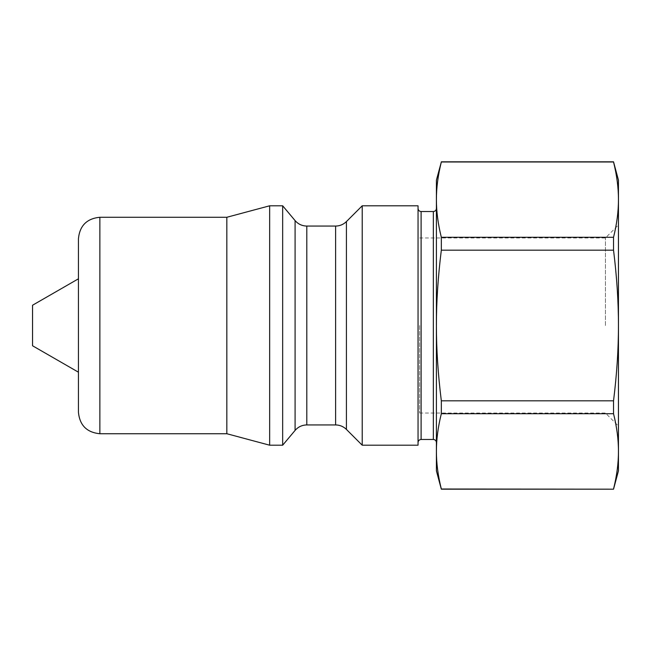 <?xml version="1.0" encoding="UTF-8"?>
<svg xmlns="http://www.w3.org/2000/svg" width="651" height="651" viewBox="0 0 651 651"><rect width="100%" height="100%" fill="white"/><g stroke="black" fill="none" stroke-linecap="round" stroke-linejoin="round"><path stroke-width="0.49" stroke-dasharray="3.25 2.44" d="M419.594 325.5L419.594 413.043L419.594 325.5M78.445 313.261L78.445 372.201L78.445 313.261M32.55 345.771L32.55 305.229M78.445 412.311L78.445 238.689M226.833 433.729L226.833 217.271M362.216 445.203L362.216 205.797M282.664 445.203L282.664 205.797M418.048 325.5L418.048 208.475L418.048 325.5M418.048 445.203L418.048 205.797M436.406 470.828L436.406 180.172M441.329 161.985C438.017 175.298 436.382 187.846 436.406 199.645C436.382 211.437 438.017 223.993 441.329 237.298L613.535 237.298C616.839 223.993 618.483 211.437 618.45 199.645C618.483 187.846 616.839 175.298 613.535 161.985L441.329 161.814M441.329 250.179C438.017 276.805 436.382 301.909 436.406 325.5C436.382 349.091 438.017 374.195 441.329 400.821L613.535 400.821C616.839 374.195 618.483 349.091 618.45 325.5C618.483 301.909 616.839 276.805 613.535 250.179L441.329 250.179L441.329 237.298M441.329 413.702C438.017 427.007 436.382 439.563 436.406 451.355C436.382 463.154 438.017 475.702 441.329 489.015L613.535 489.015C616.839 475.702 618.483 463.154 618.45 451.355C618.483 439.563 616.839 427.007 613.535 413.702L441.329 413.702L441.329 400.821M618.45 470.828L618.45 180.172M613.535 413.702L613.535 400.821M613.535 250.179L613.535 237.298M618.45 325.5L618.45 224.953L618.45 325.5M605.446 325.5L605.446 237.957L605.446 325.5M269.652 445.203L269.652 205.797M99.863 217.271L99.863 433.729M335.607 424.932L335.607 226.068M346.422 221.584L346.422 429.416M306.808 226.068L306.808 424.932M295.09 430.401L295.09 220.599M421.107 211.534L421.107 439.466M433.346 439.466L433.346 211.534M419.594 413.043L605.446 413.043L618.45 426.047M419.594 237.957L605.446 237.957L618.45 224.953"/><path stroke-width="0.98" d="M78.445 278.799L32.55 305.229L32.55 345.771L78.445 372.201M78.445 325.5L78.445 412.311C79.715 425.323 86.852 432.459 99.863 433.729L99.863 217.271C86.852 218.541 79.715 225.677 78.445 238.689L78.445 325.5M99.863 217.271L226.833 217.271L226.833 433.729L269.652 445.203L282.664 445.203L282.664 205.797L295.09 220.599L295.09 430.401C298.191 426.853 302.097 425.03 306.808 424.932L306.808 226.068L335.607 226.068L335.607 424.932C339.806 424.997 343.411 426.486 346.422 429.416L346.422 221.584L362.216 205.797L362.216 445.203L418.048 445.203L418.048 205.797L362.216 205.797M441.329 161.985L613.535 161.985C616.839 175.298 618.483 187.846 618.45 199.645C618.483 211.437 616.839 223.993 613.535 237.298L441.329 237.298C438.017 223.993 436.382 211.437 436.406 199.645C436.382 187.846 438.017 175.298 441.329 161.985L436.406 180.172L436.406 470.828L441.329 489.186L613.535 489.186L441.329 489.015C438.017 475.702 436.382 463.154 436.406 451.355C436.382 439.563 438.017 427.007 441.329 413.702L613.535 413.702C616.839 427.007 618.483 439.563 618.45 451.355C618.483 463.154 616.839 475.702 613.535 489.015M613.535 237.298L613.535 250.179C616.839 276.805 618.483 301.909 618.45 325.5L618.45 470.828L613.535 489.186M441.329 161.814L613.535 161.814L618.45 180.172L618.45 325.5C618.483 349.091 616.839 374.195 613.535 400.821L613.535 413.702M441.329 237.298L441.329 250.179L613.535 250.179M613.535 400.821L441.329 400.821L441.329 413.702M441.329 400.821C438.017 374.195 436.382 349.091 436.406 325.5C436.382 301.909 438.017 276.805 441.329 250.179M226.833 217.271L269.652 205.797L269.652 445.203M418.048 442.525C418.235 440.67 419.252 439.653 421.107 439.466L421.107 211.534C419.252 211.347 418.235 210.33 418.048 208.475M421.107 211.534L433.346 211.534L433.346 439.466C435.21 439.653 436.227 440.67 436.406 442.525M99.863 433.729L226.833 433.729M335.607 226.068C339.806 226.003 343.411 224.514 346.422 221.584M306.808 424.932L335.607 424.932M346.422 429.416L362.216 445.203M295.09 220.599C298.191 224.147 302.097 225.97 306.808 226.068M295.09 430.401L282.664 445.203M421.107 439.466L433.346 439.466M433.346 211.534C435.21 211.347 436.227 210.33 436.406 208.475M269.652 205.797L282.664 205.797"/></g></svg>
